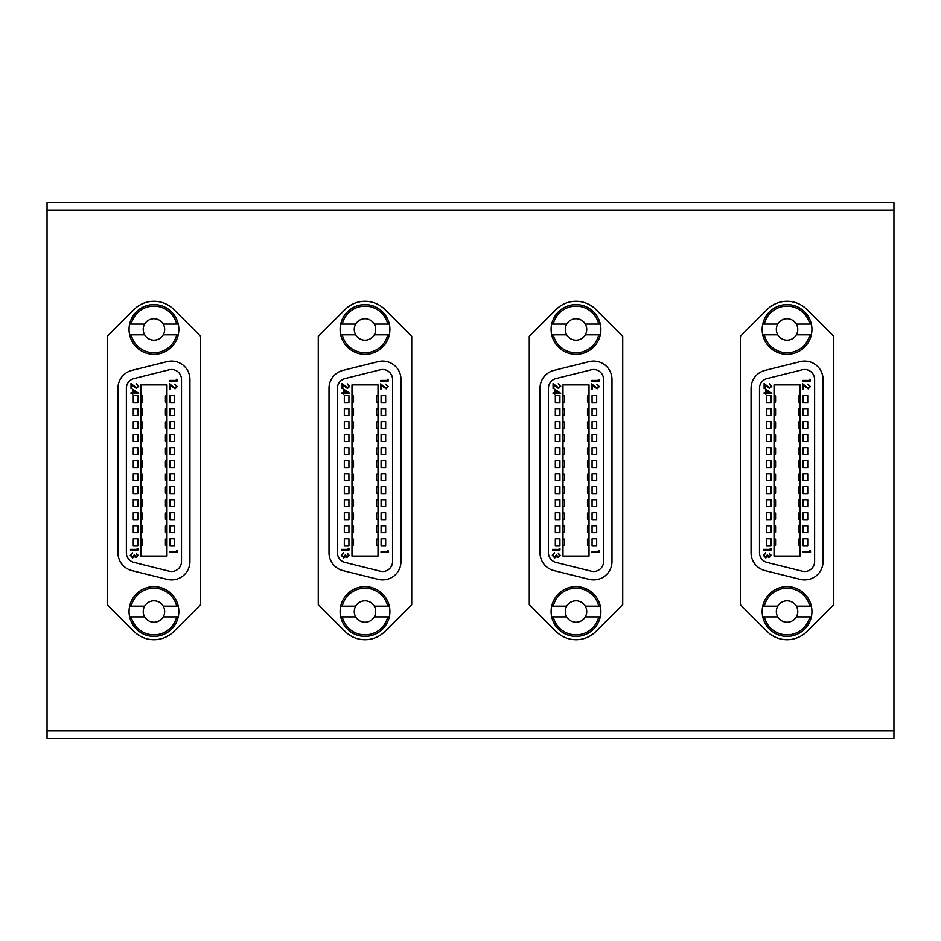 <?xml version="1.0" encoding="UTF-8"?>
<svg xmlns="http://www.w3.org/2000/svg" width="941" height="941" viewBox="0 0 941 941"><rect width="100%" height="100%" fill="white"/><g stroke="black" fill="none" stroke-linecap="round" stroke-linejoin="round"><path stroke-width="1.41" d="M365.002 301.273A28.183 28.183 0 0 1 384.928 309.53L411.723 336.325L411.723 604.675L384.928 631.47A28.183 28.183 0 0 1 345.076 631.47L318.27 604.675L318.27 336.325L345.076 309.53A28.183 28.183 0 0 1 365.002 301.273M329.009 552.767A18.373 18.373 0 0 0 342.936 570.599L378.164 579.374A18.373 18.373 0 0 0 400.984 561.542L400.984 379.458A18.373 18.373 0 0 0 378.164 361.626L342.936 370.401A18.373 18.373 0 0 0 329.009 388.233L329.009 552.767M344.982 378.576A9.951 9.951 0 0 0 337.431 388.233L337.431 552.767A9.951 9.951 0 0 0 344.982 562.424L380.199 571.199A9.951 9.951 0 0 0 392.562 561.542L392.562 379.458A9.951 9.951 0 0 0 380.199 369.801L344.982 378.576M378.011 384.893L351.981 384.893L351.981 556.107L378.011 556.107L378.011 384.893M385.669 395.608L381.081 395.608L381.081 402.501L385.669 402.501L385.669 395.608M385.669 408.629L381.081 408.629L381.081 415.522L385.669 415.522L385.669 408.629M385.669 421.65L381.081 421.65L381.081 428.543L385.669 428.543L385.669 421.65M385.669 434.66L381.081 434.66L381.081 441.552L385.669 441.552L385.669 434.66M385.669 447.681L381.081 447.681L381.081 454.574L385.669 454.574L385.669 447.681M385.669 460.702L381.081 460.702L381.081 467.595L385.669 467.595L385.669 460.702M385.669 473.711L381.081 473.711L381.081 480.604L385.669 480.604L385.669 473.711M385.669 486.732L381.081 486.732L381.081 493.625L385.669 493.625L385.669 486.732M385.669 499.753L381.081 499.753L381.081 506.646L385.669 506.646L385.669 499.753M385.669 512.763L381.081 512.763L381.081 519.655L385.669 519.655L385.669 512.763M385.669 525.784L381.081 525.784L381.081 532.677L385.669 532.677L385.669 525.784M385.669 538.805L381.081 538.805L381.081 545.698L385.669 545.698L385.669 538.805M348.923 395.608L344.324 395.608L344.324 402.501L348.923 402.501L348.923 395.608M348.923 408.629L344.324 408.629L344.324 415.522L348.923 415.522L348.923 408.629M348.923 421.65L344.324 421.65L344.324 428.543L348.923 428.543L348.923 421.65M348.923 434.66L344.324 434.66L344.324 441.552L348.923 441.552L348.923 434.66M348.923 447.681L344.324 447.681L344.324 454.574L348.923 454.574L348.923 447.681M348.923 460.702L344.324 460.702L344.324 467.595L348.923 467.595L348.923 460.702M348.923 473.711L344.324 473.711L344.324 480.604L348.923 480.604L348.923 473.711M348.923 486.732L344.324 486.732L344.324 493.625L348.923 493.625L348.923 486.732M348.923 499.753L344.324 499.753L344.324 506.646L348.923 506.646L348.923 499.753M348.923 512.763L344.324 512.763L344.324 519.655L348.923 519.655L348.923 512.763M348.923 525.784L344.324 525.784L344.324 532.677L348.923 532.677L348.923 525.784M348.923 538.805L344.324 538.805L344.324 545.698L348.923 545.698L348.923 538.805M347.217 383.799L349.699 386.222L347.5 388.468L342.83 385.104L342.842 388.574L342.077 388.574L342.065 383.516L347.429 387.798L348.935 386.186L347.217 383.799M341.324 555.343L343.512 552.861L342.077 555.355L343.653 557.248L345.229 554.967L347.217 556.872L348.382 555.378L347.241 553.155L349.146 555.366L347.205 557.543L345.676 556.672L343.724 557.919L341.324 555.343M388.468 551.085L388.468 552.461L381.023 552.461L381.023 551.791L387.704 551.791L387.704 550.65L388.468 551.085M348.958 548.721L348.958 550.097L341.512 550.097L341.512 549.426L348.194 549.426L348.194 548.285L348.958 548.721M381.446 385.457L381.446 388.915L380.682 388.915L380.682 383.857L386.033 388.151L387.551 386.539L385.834 384.14L388.315 386.575L386.104 388.821L381.446 385.457M380.682 380.423L387.363 380.423L387.363 379.282L388.115 379.717L388.115 381.093L380.682 381.093L380.682 380.423M343.806 394.303L343.794 393.444L342.077 393.444L342.077 392.773L343.794 392.773L343.794 389.245L349.711 393.291L344.559 393.432L343.806 394.303M351.981 441.094L353.51 441.094L353.51 434.965L351.981 434.965M351.981 428.073L353.51 428.073L353.51 421.956L351.981 421.956M351.981 493.166L353.51 493.166L353.51 487.038L351.981 487.038M351.981 395.914L353.51 395.914L353.51 402.042L351.981 402.042M351.981 545.239L353.51 545.239L353.51 539.111L351.981 539.111M351.981 519.197L353.51 519.197L353.51 513.08L351.981 513.08M351.981 454.115L353.51 454.115L353.51 447.987L351.981 447.987M351.981 532.218L353.51 532.218L353.51 526.09L351.981 526.09M351.981 480.145L353.51 480.145L353.51 474.017L351.981 474.017M351.981 506.187L353.51 506.187L353.51 500.059L351.981 500.059M351.981 467.136L353.51 467.136L353.51 461.008L351.981 461.008M351.981 408.935L353.51 408.935L353.51 415.063L351.981 415.063M344.559 390.55L344.559 392.773L347.794 392.762L344.559 390.55M378.011 467.136L376.482 467.136L376.482 461.008L378.011 461.008M378.011 487.038L376.482 487.038L376.482 493.166L378.011 493.166M378.011 513.08L376.482 513.08L376.482 519.197L378.011 519.197M378.011 526.09L376.482 526.09L376.482 532.218L378.011 532.218M378.011 421.956L376.482 421.956L376.482 428.073L378.011 428.073M378.011 500.059L376.482 500.059L376.482 506.187L378.011 506.187M378.011 408.935L376.482 408.935L376.482 415.063L378.011 415.063M378.011 447.987L376.482 447.987L376.482 454.115L378.011 454.115M378.011 402.042L376.482 402.042L376.482 395.914L378.011 395.914M378.011 434.965L376.482 434.965L376.482 441.094L378.011 441.094M378.011 474.017L376.482 474.017L376.482 480.145L378.011 480.145M378.011 539.111L376.482 539.111L376.482 545.239L378.011 545.239M787.052 301.273A28.183 28.183 0 0 1 806.978 309.53L833.785 336.325L833.785 604.675L806.978 631.47A28.183 28.183 0 0 1 767.127 631.47L740.332 604.675L740.332 336.325L767.127 309.53A28.183 28.183 0 0 1 787.052 301.273M751.059 552.767A18.373 18.373 0 0 0 764.998 570.599L800.215 579.374A18.373 18.373 0 0 0 823.046 561.542L823.046 379.458A18.373 18.373 0 0 0 800.215 361.626L764.998 370.401A18.373 18.373 0 0 0 751.059 388.233L751.059 552.767M767.033 378.576A9.951 9.951 0 0 0 759.493 388.233L759.493 552.767A9.951 9.951 0 0 0 767.033 562.424L802.261 571.199A9.951 9.951 0 0 0 814.624 561.542L814.624 379.458A9.951 9.951 0 0 0 802.261 369.801L767.033 378.576M800.073 384.893L774.031 384.893L774.031 556.107L800.073 556.107L800.073 384.893M807.731 395.608L803.132 395.608L803.132 402.501L807.731 402.501L807.731 395.608M807.731 408.629L803.132 408.629L803.132 415.522L807.731 415.522L807.731 408.629M807.731 421.65L803.132 421.65L803.132 428.543L807.731 428.543L807.731 421.65M807.731 434.66L803.132 434.66L803.132 441.552L807.731 441.552L807.731 434.66M807.731 447.681L803.132 447.681L803.132 454.574L807.731 454.574L807.731 447.681M807.731 460.702L803.132 460.702L803.132 467.595L807.731 467.595L807.731 460.702M807.731 473.711L803.132 473.711L803.132 480.604L807.731 480.604L807.731 473.711M807.731 486.732L803.132 486.732L803.132 493.625L807.731 493.625L807.731 486.732M807.731 499.753L803.132 499.753L803.132 506.646L807.731 506.646L807.731 499.753M807.731 512.763L803.132 512.763L803.132 519.655L807.731 519.655L807.731 512.763M807.731 525.784L803.132 525.784L803.132 532.677L807.731 532.677L807.731 525.784M807.731 538.805L803.132 538.805L803.132 545.698L807.731 545.698L807.731 538.805M770.973 395.608L766.374 395.608L766.374 402.501L770.973 402.501L770.973 395.608M770.973 408.629L766.374 408.629L766.374 415.522L770.973 415.522L770.973 408.629M770.973 421.65L766.374 421.65L766.374 428.543L770.973 428.543L770.973 421.65M770.973 434.66L766.374 434.66L766.374 441.552L770.973 441.552L770.973 434.66M770.973 447.681L766.374 447.681L766.374 454.574L770.973 454.574L770.973 447.681M770.973 460.702L766.374 460.702L766.374 467.595L770.973 467.595L770.973 460.702M770.973 473.711L766.374 473.711L766.374 480.604L770.973 480.604L770.973 473.711M770.973 486.732L766.374 486.732L766.374 493.625L770.973 493.625L770.973 486.732M770.973 499.753L766.374 499.753L766.374 506.646L770.973 506.646L770.973 499.753M770.973 512.763L766.374 512.763L766.374 519.655L770.973 519.655L770.973 512.763M770.973 525.784L766.374 525.784L766.374 532.677L770.973 532.677L770.973 525.784M770.973 538.805L766.374 538.805L766.374 545.698L770.973 545.698L770.973 538.805M769.279 383.799L771.761 386.222L769.55 388.468L764.892 385.104L764.892 388.574L764.127 388.574L764.116 383.516L769.491 387.798L770.997 386.186L769.279 383.799M763.374 555.343L765.574 552.861L764.139 555.355L765.715 557.248L767.291 554.967L769.268 556.872L770.432 555.378L769.291 553.155L771.197 555.366L769.268 557.543L767.738 556.672L765.774 557.919L763.374 555.343M810.519 551.085L810.519 552.461L803.073 552.461L803.073 551.791L809.754 551.791L809.754 550.65L810.519 551.085M771.008 548.721L771.008 550.097L763.563 550.097L763.563 549.426L770.244 549.426L770.244 548.285L771.008 548.721M803.496 385.457L803.496 388.915L802.732 388.915L802.732 383.857L808.096 388.151L809.601 386.539L807.884 384.14L810.366 386.575L808.154 388.821L803.496 385.457M802.732 380.423L809.413 380.423L809.413 379.282L810.177 379.717L810.177 381.093L802.732 381.093L802.732 380.423M765.856 394.303L765.856 393.444L764.139 393.444L764.139 392.773L765.856 392.773L765.845 389.245L771.773 393.291L766.621 393.432L765.856 394.303M774.031 441.094L775.572 441.094L775.572 434.965L774.031 434.965M774.031 428.073L775.572 428.073L775.572 421.956L774.031 421.956M774.031 493.166L775.572 493.166L775.572 487.038L774.031 487.038M774.031 395.914L775.572 395.914L775.572 402.042L774.031 402.042M774.031 545.239L775.572 545.239L775.572 539.111L774.031 539.111M774.031 519.197L775.572 519.197L775.572 513.08L774.031 513.08M774.031 454.115L775.572 454.115L775.572 447.987L774.031 447.987M774.031 532.218L775.572 532.218L775.572 526.09L774.031 526.09M774.031 480.145L775.572 480.145L775.572 474.017L774.031 474.017M774.031 506.187L775.572 506.187L775.572 500.059L774.031 500.059M774.031 467.136L775.572 467.136L775.572 461.008L774.031 461.008M774.031 408.935L775.572 408.935L775.572 415.063L774.031 415.063M766.609 390.55L766.621 392.773L769.856 392.762L766.609 390.55M800.073 467.136L798.544 467.136L798.544 461.008L800.073 461.008M800.073 487.038L798.544 487.038L798.544 493.166L800.073 493.166M800.073 513.08L798.544 513.08L798.544 519.197L800.073 519.197M800.073 526.09L798.544 526.09L798.544 532.218L800.073 532.218M800.073 421.956L798.544 421.956L798.544 428.073L800.073 428.073M800.073 500.059L798.544 500.059L798.544 506.187L800.073 506.187M800.073 408.935L798.544 408.935L798.544 415.063L800.073 415.063M800.073 447.987L798.544 447.987L798.544 454.115L800.073 454.115M800.073 402.042L798.544 402.042L798.544 395.914L800.073 395.914M800.073 434.965L798.544 434.965L798.544 441.094L800.073 441.094M800.073 474.017L798.544 474.017L798.544 480.145L800.073 480.145M800.073 539.111L798.544 539.111L798.544 545.239L800.073 545.239M553.273 616.908L566.717 616.908A10.716 10.716 0 0 0 585.29 616.908L600.299 616.908A24.889 24.889 0 0 1 551.697 616.908L553.273 616.908A23.36 23.36 0 0 0 598.735 616.908M585.29 616.908A10.716 10.716 0 0 0 575.998 600.829A10.716 10.716 0 0 0 566.717 616.908M600.299 616.908A24.889 24.889 0 0 0 600.299 606.18L585.278 606.18M598.735 606.18A23.36 23.36 0 0 0 553.273 606.18L551.697 606.18A24.889 24.889 0 0 0 551.697 616.908M566.717 606.18L553.273 606.18M551.697 606.18A24.889 24.889 0 0 1 600.299 606.18M342.265 616.908L355.71 616.908A10.716 10.716 0 0 0 374.283 616.908L389.303 616.908A24.889 24.889 0 0 1 340.701 616.908L342.265 616.908A23.36 23.36 0 0 0 387.727 616.908M374.283 616.908A10.716 10.716 0 0 0 365.002 600.829A10.716 10.716 0 0 0 355.71 616.908M389.303 616.908A24.889 24.889 0 0 0 389.303 606.18L374.283 606.18M387.727 606.18A23.36 23.36 0 0 0 342.265 606.18L340.701 606.18A24.889 24.889 0 0 0 340.701 616.908M355.722 606.18L342.265 606.18M340.701 606.18A24.889 24.889 0 0 1 389.303 606.18M153.948 301.273A28.183 28.183 0 0 1 173.873 309.53L200.668 336.325L200.668 604.675L173.873 631.47A28.183 28.183 0 0 1 134.022 631.47L107.215 604.675L107.215 336.325L134.022 309.53A28.183 28.183 0 0 1 153.948 301.273M117.954 552.767A18.373 18.373 0 0 0 131.893 570.599L167.11 579.374A18.373 18.373 0 0 0 189.941 561.542L189.941 379.458A18.373 18.373 0 0 0 167.11 361.626L131.893 370.401A18.373 18.373 0 0 0 117.954 388.233L117.954 552.767M133.928 378.576A9.951 9.951 0 0 0 126.376 388.233L126.376 552.767A9.951 9.951 0 0 0 133.928 562.424L169.145 571.199A9.951 9.951 0 0 0 181.507 561.542L181.507 379.458A9.951 9.951 0 0 0 169.145 369.801L133.928 378.576M166.969 384.893L140.927 384.893L140.927 556.107L166.969 556.107L166.969 384.893M174.626 395.608L170.027 395.608L170.027 402.501L174.626 402.501L174.626 395.608M174.626 408.629L170.027 408.629L170.027 415.522L174.626 415.522L174.626 408.629M174.626 421.65L170.027 421.65L170.027 428.543L174.626 428.543L174.626 421.65M174.626 434.66L170.027 434.66L170.027 441.552L174.626 441.552L174.626 434.66M174.626 447.681L170.027 447.681L170.027 454.574L174.626 454.574L174.626 447.681M174.626 460.702L170.027 460.702L170.027 467.595L174.626 467.595L174.626 460.702M174.626 473.711L170.027 473.711L170.027 480.604L174.626 480.604L174.626 473.711M174.626 486.732L170.027 486.732L170.027 493.625L174.626 493.625L174.626 486.732M174.626 499.753L170.027 499.753L170.027 506.646L174.626 506.646L174.626 499.753M174.626 512.763L170.027 512.763L170.027 519.655L174.626 519.655L174.626 512.763M174.626 525.784L170.027 525.784L170.027 532.677L174.626 532.677L174.626 525.784M174.626 538.805L170.027 538.805L170.027 545.698L174.626 545.698L174.626 538.805M137.868 395.608L133.269 395.608L133.269 402.501L137.868 402.501L137.868 395.608M137.868 408.629L133.269 408.629L133.269 415.522L137.868 415.522L137.868 408.629M137.868 421.65L133.269 421.65L133.269 428.543L137.868 428.543L137.868 421.65M137.868 434.66L133.269 434.66L133.269 441.552L137.868 441.552L137.868 434.66M137.868 447.681L133.269 447.681L133.269 454.574L137.868 454.574L137.868 447.681M137.868 460.702L133.269 460.702L133.269 467.595L137.868 467.595L137.868 460.702M137.868 473.711L133.269 473.711L133.269 480.604L137.868 480.604L137.868 473.711M137.868 486.732L133.269 486.732L133.269 493.625L137.868 493.625L137.868 486.732M137.868 499.753L133.269 499.753L133.269 506.646L137.868 506.646L137.868 499.753M137.868 512.763L133.269 512.763L133.269 519.655L137.868 519.655L137.868 512.763M137.868 525.784L133.269 525.784L133.269 532.677L137.868 532.677L137.868 525.784M137.868 538.805L133.269 538.805L133.269 545.698L137.868 545.698L137.868 538.805M136.163 383.799L138.656 386.222L136.445 388.468L131.775 385.104L131.787 388.574L131.022 388.574L131.011 383.516L136.386 387.798L137.892 386.186L136.163 383.799M130.27 555.343L132.458 552.861L131.034 555.355L132.61 557.248L134.175 554.967L136.163 556.872L137.327 555.378L136.186 553.155L138.092 555.366L136.163 557.543L134.634 556.672L132.669 557.919L130.27 555.343M177.414 551.085L177.414 552.461L169.968 552.461L169.968 551.791L176.649 551.791L176.649 550.65L177.414 551.085M137.904 548.721L137.904 550.097L130.458 550.097L130.458 549.426L137.139 549.426L137.139 548.285L137.904 548.721M170.392 385.457L170.392 388.915L169.627 388.915L169.627 383.857L174.991 388.151L176.496 386.539L174.779 384.14L177.261 386.575L175.05 388.821L170.392 385.457M169.627 380.423L176.308 380.423L176.308 379.282L177.073 379.717L177.073 381.093L169.627 381.093L169.627 380.423M132.752 394.303L132.752 393.444L131.034 393.444L131.034 392.773L132.752 392.773L132.74 389.245L138.668 393.291L133.516 393.432L132.752 394.303M140.927 441.094L142.456 441.094L142.456 434.965L140.927 434.965M140.927 428.073L142.456 428.073L142.456 421.956L140.927 421.956M140.927 493.166L142.456 493.166L142.456 487.038L140.927 487.038M140.927 395.914L142.456 395.914L142.456 402.042L140.927 402.042M140.927 545.239L142.456 545.239L142.456 539.111L140.927 539.111M140.927 519.197L142.456 519.197L142.456 513.08L140.927 513.08M140.927 454.115L142.456 454.115L142.456 447.987L140.927 447.987M140.927 532.218L142.456 532.218L142.456 526.09L140.927 526.09M140.927 480.145L142.456 480.145L142.456 474.017L140.927 474.017M140.927 506.187L142.456 506.187L142.456 500.059L140.927 500.059M140.927 467.136L142.456 467.136L142.456 461.008L140.927 461.008M140.927 408.935L142.456 408.935L142.456 415.063L140.927 415.063M133.504 390.55L133.504 392.773L136.739 392.762L133.504 390.55M166.969 467.136L165.428 467.136L165.428 461.008L166.969 461.008M166.969 487.038L165.428 487.038L165.428 493.166L166.969 493.166M166.969 513.08L165.428 513.08L165.428 519.197L166.969 519.197M166.969 526.09L165.428 526.09L165.428 532.218L166.969 532.218M166.969 421.956L165.428 421.956L165.428 428.073L166.969 428.073M166.969 500.059L165.428 500.059L165.428 506.187L166.969 506.187M166.969 408.935L165.428 408.935L165.428 415.063L166.969 415.063M166.969 447.987L165.428 447.987L165.428 454.115L166.969 454.115M166.969 402.042L165.428 402.042L165.428 395.914L166.969 395.914M166.969 434.965L165.428 434.965L165.428 441.094L166.969 441.094M166.969 474.017L165.428 474.017L165.428 480.145L166.969 480.145M166.969 539.111L165.428 539.111L165.428 545.239L166.969 545.239M893.95 738.509L47.05 738.509L47.05 730.851L893.95 730.851L893.95 738.509M893.95 730.851L893.95 210.149L47.05 210.149L47.05 730.851M47.05 210.149L47.05 202.491L893.95 202.491L893.95 210.149M575.998 301.273A28.183 28.183 0 0 1 595.924 309.53L622.73 336.325L622.73 604.675L595.924 631.47A28.183 28.183 0 0 1 556.072 631.47L529.277 604.675L529.277 336.325L556.072 309.53A28.183 28.183 0 0 1 575.998 301.273M540.016 552.767A18.373 18.373 0 0 0 553.943 570.599L589.172 579.374A18.373 18.373 0 0 0 611.991 561.542L611.991 379.458A18.373 18.373 0 0 0 589.172 361.626L553.943 370.401A18.373 18.373 0 0 0 540.016 388.233L540.016 552.767M555.978 378.576A9.951 9.951 0 0 0 548.438 388.233L548.438 552.767A9.951 9.951 0 0 0 555.978 562.424L591.207 571.199A9.951 9.951 0 0 0 603.569 561.542L603.569 379.458A9.951 9.951 0 0 0 591.207 369.801L555.978 378.576M589.019 384.893L562.989 384.893L562.989 556.107L589.019 556.107L589.019 384.893M596.676 395.608L592.077 395.608L592.077 402.501L596.676 402.501L596.676 395.608M596.676 408.629L592.077 408.629L592.077 415.522L596.676 415.522L596.676 408.629M596.676 421.65L592.077 421.65L592.077 428.543L596.676 428.543L596.676 421.65M596.676 434.66L592.077 434.66L592.077 441.552L596.676 441.552L596.676 434.66M596.676 447.681L592.077 447.681L592.077 454.574L596.676 454.574L596.676 447.681M596.676 460.702L592.077 460.702L592.077 467.595L596.676 467.595L596.676 460.702M596.676 473.711L592.077 473.711L592.077 480.604L596.676 480.604L596.676 473.711M596.676 486.732L592.077 486.732L592.077 493.625L596.676 493.625L596.676 486.732M596.676 499.753L592.077 499.753L592.077 506.646L596.676 506.646L596.676 499.753M596.676 512.763L592.077 512.763L592.077 519.655L596.676 519.655L596.676 512.763M596.676 525.784L592.077 525.784L592.077 532.677L596.676 532.677L596.676 525.784M596.676 538.805L592.077 538.805L592.077 545.698L596.676 545.698L596.676 538.805M559.919 395.608L555.331 395.608L555.331 402.501L559.919 402.501L559.919 395.608M559.919 408.629L555.331 408.629L555.331 415.522L559.919 415.522L559.919 408.629M559.919 421.65L555.331 421.65L555.331 428.543L559.919 428.543L559.919 421.65M559.919 434.66L555.331 434.66L555.331 441.552L559.919 441.552L559.919 434.66M559.919 447.681L555.331 447.681L555.331 454.574L559.919 454.574L559.919 447.681M559.919 460.702L555.331 460.702L555.331 467.595L559.919 467.595L559.919 460.702M559.919 473.711L555.331 473.711L555.331 480.604L559.919 480.604L559.919 473.711M559.919 486.732L555.331 486.732L555.331 493.625L559.919 493.625L559.919 486.732M559.919 499.753L555.331 499.753L555.331 506.646L559.919 506.646L559.919 499.753M559.919 512.763L555.331 512.763L555.331 519.655L559.919 519.655L559.919 512.763M559.919 525.784L555.331 525.784L555.331 532.677L559.919 532.677L559.919 525.784M559.919 538.805L555.331 538.805L555.331 545.698L559.919 545.698L559.919 538.805M558.225 383.799L560.707 386.222L558.495 388.468L553.837 385.104L553.837 388.574L553.073 388.574L553.073 383.516L558.436 387.798L559.942 386.186L558.225 383.799M552.32 555.343L554.52 552.861L553.085 555.355L554.661 557.248L556.237 554.967L558.213 556.872L559.389 555.378L558.236 553.155L560.154 555.366L558.213 557.543L556.684 556.672L554.731 557.919L552.32 555.343M599.464 551.085L599.464 552.461L592.03 552.461L592.03 551.791L598.711 551.791L598.711 550.65L599.464 551.085M559.954 548.721L559.954 550.097L552.52 550.097L552.52 549.426L559.201 549.426L559.201 548.285L559.954 548.721M592.442 385.457L592.442 388.915L591.677 388.915L591.677 383.857L597.041 388.151L598.558 386.539L596.841 384.14L599.323 386.575L597.1 388.821L592.442 385.457M591.677 380.423L598.358 380.423L598.358 379.282L599.123 379.717L599.123 381.093L591.677 381.093L591.677 380.423M554.802 394.303L554.802 393.444L553.085 393.444L553.085 392.773L554.802 392.773L554.802 389.245L560.718 393.291L555.566 393.432L554.802 394.303M562.989 441.094L564.518 441.094L564.518 434.965L562.989 434.965M562.989 428.073L564.518 428.073L564.518 421.956L562.989 421.956M562.989 493.166L564.518 493.166L564.518 487.038L562.989 487.038M562.989 395.914L564.518 395.914L564.518 402.042L562.989 402.042M562.989 545.239L564.518 545.239L564.518 539.111L562.989 539.111M562.989 519.197L564.518 519.197L564.518 513.08L562.989 513.08M562.989 454.115L564.518 454.115L564.518 447.987L562.989 447.987M562.989 532.218L564.518 532.218L564.518 526.09L562.989 526.09M562.989 480.145L564.518 480.145L564.518 474.017L562.989 474.017M562.989 506.187L564.518 506.187L564.518 500.059L562.989 500.059M562.989 467.136L564.518 467.136L564.518 461.008L562.989 461.008M562.989 408.935L564.518 408.935L564.518 415.063L562.989 415.063M555.566 390.55L555.566 392.773L558.801 392.762L555.566 390.55M589.019 467.136L587.49 467.136L587.49 461.008L589.019 461.008M589.019 487.038L587.49 487.038L587.49 493.166L589.019 493.166M589.019 513.08L587.49 513.08L587.49 519.197L589.019 519.197M589.019 526.09L587.49 526.09L587.49 532.218L589.019 532.218M589.019 421.956L587.49 421.956L587.49 428.073L589.019 428.073M589.019 500.059L587.49 500.059L587.49 506.187L589.019 506.187M589.019 408.935L587.49 408.935L587.49 415.063L589.019 415.063M589.019 447.987L587.49 447.987L587.49 454.115L589.019 454.115M589.019 402.042L587.49 402.042L587.49 395.914L589.019 395.914M589.019 434.965L587.49 434.965L587.49 441.094L589.019 441.094M589.019 474.017L587.49 474.017L587.49 480.145L589.019 480.145M589.019 539.111L587.49 539.111L587.49 545.239L589.019 545.239M764.327 616.908L777.772 616.908A10.716 10.716 0 0 0 796.333 616.908L811.354 616.908A24.889 24.889 0 0 1 762.751 616.908L764.327 616.908A23.36 23.36 0 0 0 809.789 616.908M796.333 616.908A10.716 10.716 0 0 0 787.052 600.829A10.716 10.716 0 0 0 777.772 616.908M811.354 616.908A24.889 24.889 0 0 0 811.354 606.18L796.333 606.18M809.789 606.18A23.36 23.36 0 0 0 764.327 606.18L762.751 606.18A24.889 24.889 0 0 0 762.751 616.908M777.772 606.18L764.327 606.18M762.751 606.18A24.889 24.889 0 0 1 811.354 606.18M764.327 334.808L777.772 334.808A10.716 10.716 0 0 0 796.333 334.808L811.354 334.808A24.889 24.889 0 0 1 762.751 334.808L764.327 334.808A23.36 23.36 0 0 0 809.789 334.808M796.333 334.808A10.716 10.716 0 0 0 787.052 318.728A10.716 10.716 0 0 0 777.772 334.808M811.354 334.808A24.889 24.889 0 0 0 811.354 324.08L796.333 324.08M809.789 324.08A23.36 23.36 0 0 0 764.327 324.08L762.751 324.08A24.889 24.889 0 0 0 762.751 334.808M777.772 324.08L764.327 324.08M762.751 324.08A24.889 24.889 0 0 1 811.354 324.08M131.211 616.908L144.667 616.908A10.716 10.716 0 0 0 163.228 616.908L178.249 616.908A24.889 24.889 0 0 1 129.646 616.908L131.211 616.908A23.36 23.36 0 0 0 176.673 616.908M163.228 616.908A10.716 10.716 0 0 0 153.948 600.829A10.716 10.716 0 0 0 144.667 616.908M178.249 616.908A24.889 24.889 0 0 0 178.249 606.18L163.228 606.18M176.673 606.18A23.36 23.36 0 0 0 131.211 606.18L129.646 606.18A24.889 24.889 0 0 0 129.646 616.908M144.667 606.18L131.211 606.18M129.646 606.18A24.889 24.889 0 0 1 178.249 606.18M553.273 334.808L566.717 334.808A10.716 10.716 0 0 0 585.29 334.808L600.299 334.808A24.889 24.889 0 0 1 551.697 334.808L553.273 334.808A23.36 23.36 0 0 0 598.735 334.808M585.29 334.808A10.716 10.716 0 0 0 575.998 318.728A10.716 10.716 0 0 0 566.717 334.808M600.299 334.808A24.889 24.889 0 0 0 600.299 324.08L585.278 324.08M598.735 324.08A23.36 23.36 0 0 0 553.273 324.08L551.697 324.08A24.889 24.889 0 0 0 551.697 334.808M566.717 324.08L553.273 324.08M551.697 324.08A24.889 24.889 0 0 1 600.299 324.08M131.211 334.808L144.667 334.808A10.716 10.716 0 0 0 163.228 334.808L178.249 334.808A24.889 24.889 0 0 1 129.646 334.808L131.211 334.808A23.36 23.36 0 0 0 176.673 334.808M163.228 334.808A10.716 10.716 0 0 0 153.948 318.728A10.716 10.716 0 0 0 144.667 334.808M178.249 334.808A24.889 24.889 0 0 0 178.249 324.08L163.228 324.08M176.673 324.08A23.36 23.36 0 0 0 131.211 324.08L129.646 324.08A24.889 24.889 0 0 0 129.646 334.808M144.667 324.08L131.211 324.08M129.646 324.08A24.889 24.889 0 0 1 178.249 324.08M342.265 334.808L355.71 334.808A10.716 10.716 0 0 0 374.283 334.808L389.303 334.808A24.889 24.889 0 0 1 340.701 334.808L342.265 334.808A23.36 23.36 0 0 0 387.727 334.808M374.283 334.808A10.716 10.716 0 0 0 365.002 318.728A10.716 10.716 0 0 0 355.71 334.808M389.303 334.808A24.889 24.889 0 0 0 389.303 324.08L374.283 324.08M387.727 324.08A23.36 23.36 0 0 0 342.265 324.08L340.701 324.08A24.889 24.889 0 0 0 340.701 334.808M355.722 324.08L342.265 324.08M340.701 324.08A24.889 24.889 0 0 1 389.303 324.08"/></g></svg>
